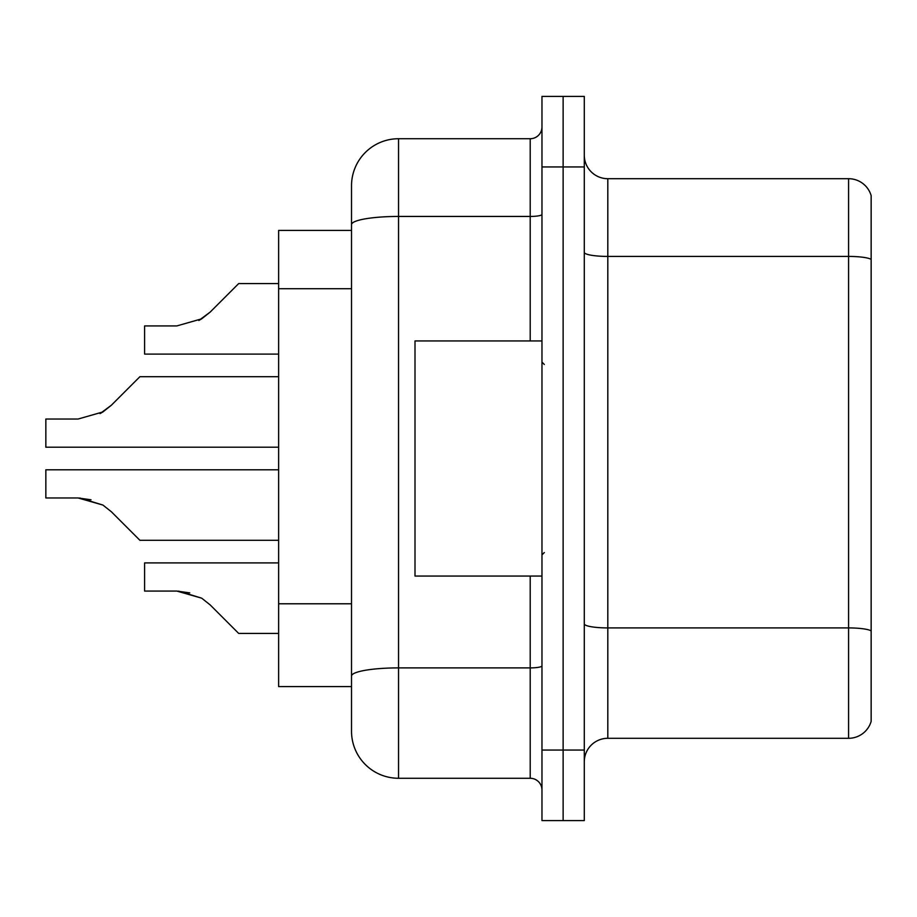 <?xml version="1.0" encoding="UTF-8"?>
<svg xmlns="http://www.w3.org/2000/svg" width="917" height="917" viewBox="0 0 917 917"><rect width="100%" height="100%" fill="white"/><g stroke="black" fill="none" stroke-linecap="round" stroke-linejoin="round"><path stroke-width="1.38" d="M351.52 230.431L278.63 230.431L278.63 686.569L351.52 686.569L351.52 731.25L351.52 185.75A47.031 47.031 0 0 1 398.54 138.731L530.209 138.731A11.761 11.761 0 0 0 541.97 126.97M584.289 761.821A23.51 23.51 0 0 1 607.811 738.3L848.58 738.3L848.58 178.7L607.811 178.7A23.51 23.51 0 0 1 584.289 155.179A23.51 23.51 0 0 0 607.811 178.7L607.811 738.3M563.13 96.4L541.97 96.4L541.97 750.06L563.13 750.06L563.13 820.6L584.289 820.6L584.289 750.06L563.13 750.06L563.13 96.4L584.289 96.4L584.289 750.06M871.15 195.63A23.51 23.51 0 0 0 848.58 178.7A23.51 23.51 0 0 1 871.15 195.63L871.15 721.37A23.51 23.51 0 0 1 848.58 738.3M541.97 750.06L541.97 820.6L563.13 820.6M398.54 138.731L398.54 778.269L530.209 778.269L530.209 576.059M351.52 705.379L351.52 684.22M530.209 340.941L530.209 216.446L398.54 216.446A47.031 8.161 180 0 0 351.52 224.608L351.52 185.75M541.97 790.03A11.761 11.761 0 0 0 530.209 778.269M398.54 778.269A47.031 47.031 0 0 1 351.52 731.25M278.63 469.791L45.85 469.791L45.85 497.965L78.094 497.965L45.85 497.965L78.094 497.965L45.85 497.965L78.094 497.965L45.85 497.965L78.094 497.965L45.85 497.965L78.094 497.965L45.85 497.965L78.094 497.965L45.85 497.965L78.094 497.965L45.85 497.965L78.094 497.965L45.85 497.965L78.094 497.965L45.85 497.965L78.094 497.965L102.922 505.061L79.871 498L102.922 505.061L79.871 498L102.922 505.061L79.871 498L102.922 505.061L79.871 498L102.922 505.061L79.871 498L102.922 505.061L79.871 498L102.922 505.061L79.871 498L102.922 505.061L79.871 498L102.922 505.061L79.871 498L102.922 505.061L111.347 511.743L139.9 540.296L278.63 540.296M102.922 505.061L111.347 511.743M278.63 376.704L139.9 376.704L111.347 405.257L100.045 413.601L102.922 411.939L78.094 419.035L45.85 419.035L45.85 447.209L278.63 447.209M111.347 405.257L100.045 413.601L111.347 405.257L100.045 413.601L111.347 405.257L100.045 413.601L111.347 405.257L100.045 413.601L111.347 405.257L100.045 413.601L111.347 405.257L100.045 413.601L111.347 405.257L100.045 413.601L111.347 405.257L100.045 413.601L111.347 405.257L100.045 413.601L111.347 405.257L102.922 411.939L111.347 405.257L102.922 411.939L78.094 419.035M238.661 283.594L278.63 283.594L238.661 283.594L210.108 312.147L198.794 320.492L201.683 318.829L176.855 325.925L144.599 325.925L144.599 354.1L278.63 354.1M210.108 312.147L201.683 318.829L210.108 312.147L201.683 318.829L176.855 325.925L201.683 318.829L176.855 325.925L201.683 318.829L176.855 325.925L201.683 318.829L176.855 325.925L201.683 318.829L176.855 325.925L201.683 318.829L176.855 325.925L201.683 318.829L176.855 325.925L201.683 318.829L176.855 325.925L201.683 318.829L176.855 325.925L201.683 318.829L210.108 312.147L198.794 320.492M178.62 591.11L201.683 598.171L178.62 591.11L201.683 598.171L178.62 591.11L201.683 598.171L178.62 591.11L201.683 598.171L178.62 591.11L201.683 598.171L178.62 591.11L201.683 598.171L178.62 591.11L201.683 598.171L178.62 591.11L201.683 598.171L178.62 591.11L201.683 598.171L178.62 591.11L201.683 598.171L210.108 604.853L238.661 633.406L278.63 633.406M278.63 562.9L144.599 562.9L144.599 591.075L176.855 591.075L144.599 591.075L176.855 591.075L144.599 591.075L176.855 591.075L144.599 591.075L176.855 591.075L144.599 591.075L176.855 591.075L144.599 591.075L176.855 591.075L144.599 591.075L176.855 591.075L144.599 591.075L176.855 591.075L144.599 591.075L176.855 591.075L144.599 591.075L176.855 591.075L201.683 598.171L210.108 604.853L201.683 598.171M541.97 340.941L415 340.941L415 576.059L541.97 576.059M144.599 591.075L176.855 591.075L189.762 592.886M91.001 499.776L78.094 497.965M351.52 288.717L278.63 288.717M351.52 603.787L278.63 603.787M871.15 259.362A23.51 4.081 180 0 0 848.58 256.416L607.811 256.416A23.51 4.081 0 0 1 584.289 252.335M871.15 630.862A23.51 4.081 180 0 0 848.58 627.916L607.811 627.916A23.51 4.081 -0 0 1 584.289 623.835M584.289 166.94L541.97 166.94M541.97 665.845A11.761 2.04 0 0 1 530.209 667.897L398.54 667.897A47.031 8.161 180 0 0 351.52 676.058M541.97 214.406A11.761 2.04 0 0 1 530.209 216.446L530.209 138.731M544.32 364.45L541.97 362.1M544.32 552.55L541.97 554.9"/></g></svg>
